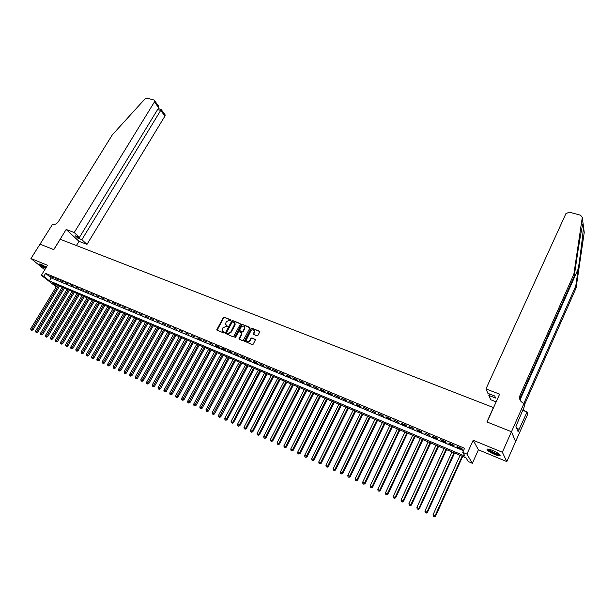 <?xml version="1.0" encoding="UTF-8"?>
<svg xmlns="http://www.w3.org/2000/svg" width="615" height="615" viewBox="0 0 615 615"><rect width="100%" height="100%" fill="white"/><g stroke="black" fill="none" stroke-linecap="round" stroke-linejoin="round"><path stroke-width="0.92" d="M230.894 320.4L230.725 319.777L224.275 317.209L223.314 317.624L216.734 329.863L223.514 332.946L224.191 332.654L222.092 330.194L222.392 328.779L222.938 327.787L226.036 326.465L227.55 326.519L225.444 324.043L226.289 321.683L229.38 320.361L230.894 320.4M492.584 450.434C488.348 448.819 486.55 448.65 487.172 449.942C488.41 451.318 490.885 452.801 494.591 454.408C498.834 456.046 500.656 456.215 500.041 454.916C498.788 453.539 496.305 452.048 492.584 450.434M46.325 267.194L41.167 264.35L39.383 264.219C40.275 265.357 42.327 266.772 45.548 268.463M256.862 335.913L257.854 335.49L259.676 332.1L259.399 331.178L251.981 328.226L250.997 328.641L244.401 341.094L252.181 344.638L253.172 344.223L255.479 339.726L251.927 337.889L250.935 338.304L249.844 340.341C248.206 342.04 246.999 341.94 246.231 340.049L250.766 331.047C252.427 329.34 253.634 329.456 254.379 331.377L253.311 334.091L256.862 335.913M511.449 431.707L515.616 441.593L506.822 461.596L502.363 452.256L511.449 431.707L486.926 421.952L493.422 407.56L60.216 239.258L53.797 249.644L39.914 244.124L53.728 249.613L66.159 229.48L74.223 232.539L154.411 101.982L154.68 100.837L153.881 99.999L147.093 98.162L144.917 98.969L112.307 134.87L58.379 221.631C56.68 223.952 54.735 224.844 52.552 224.314L30.958 258.5L47.501 265.296L41.336 275.289L43.788 276.32L45.602 273.368L464.586 448.274L462.734 452.348L466.923 454.101L472.351 463.287L468.276 461.558L466.07 457.891L51.929 282.931L56.403 286.552M502.363 452.256L473.189 440.263L466.923 454.101M240.25 324.366L239.988 323.459L232.747 320.576L231.778 320.992L225.198 333.299L232.778 336.728L233.754 336.313L240.25 324.366M242.31 324.382L249.998 327.826L243.409 340.241L242.418 340.656L238.92 338.865L241.657 333.576L241.395 332.661L239.32 331.823L238.343 332.238L235.591 337.304L234.73 336.951L241.326 324.797L242.31 324.382L249.636 327.295M30.958 258.5L44.734 269.777M53.451 277.734L50.507 276.496L53.451 277.734M58.394 279.802L55.427 278.557L58.394 279.802M63.376 281.878L60.385 280.632L63.376 281.878M68.396 283.976L65.382 282.716L68.396 283.976M73.446 286.09L70.41 284.822L73.446 286.09M78.535 288.22L75.476 286.944L78.535 288.22M83.663 290.365L80.58 289.073L83.663 290.365M88.821 292.525L85.723 291.226L88.821 292.525M94.026 294.7L90.897 293.393L94.026 294.7M99.261 296.891L96.117 295.577L99.261 296.891M104.542 299.098L101.367 297.768L104.542 299.098M109.862 301.319L106.664 299.982L109.862 301.319M115.213 303.564L111.999 302.219L115.213 303.564M120.609 305.816L117.373 304.463L120.609 305.816M126.052 308.092L122.785 306.724L126.052 308.092M131.525 310.383L128.235 309.007L131.525 310.383M137.045 312.697L133.732 311.305L137.045 312.697M142.611 315.018L139.267 313.619L142.611 315.018M148.215 317.363L144.848 315.956L148.215 317.363M153.858 319.723L150.467 318.309L153.858 319.723M159.554 322.106L156.133 320.676L159.554 322.106M165.289 324.505L161.837 323.06L165.289 324.505M171.062 326.919L167.595 325.466L171.062 326.919M176.889 329.356L173.392 327.895L176.889 329.356M182.755 331.808L179.226 330.332L182.755 331.808M188.674 334.283L185.115 332.8L188.674 334.283M194.632 336.774L191.05 335.283L194.632 336.774M200.644 339.288L197.031 337.781L201.413 340.026L200.644 339.288M206.694 341.825L203.058 340.303L206.694 341.825M212.798 344.377L209.131 342.839L212.798 344.377M218.955 346.952L215.258 345.399L216.003 346.13L219.701 347.675L218.955 346.952M225.151 349.543L221.431 347.982L222.169 348.713L225.897 350.273L225.151 349.543M231.409 352.157L227.65 350.588L232.139 352.887L231.409 352.157M237.713 354.793L233.923 353.21L238.436 355.516L237.713 354.793M244.063 357.453L240.242 355.854L244.778 358.176L244.063 357.453M250.466 360.129L246.623 358.522L251.174 360.851L250.466 360.129M256.924 362.835L253.042 361.205L253.749 361.928L257.624 363.55L256.924 362.835M263.435 365.556L259.522 363.919L264.127 366.271L263.435 365.556M270 368.3L266.057 366.648L270.685 369.015L270 368.3M276.619 371.068L272.645 369.407L277.296 371.783L276.619 371.068M283.292 373.858L279.279 372.183L283.953 374.573L283.292 373.858M290.026 376.672L285.975 374.981L286.636 375.696L290.68 377.379L290.026 376.672M296.807 379.509L292.732 377.81L293.378 378.517L297.452 380.216L296.807 379.509M303.649 382.376L299.536 380.654L300.182 381.362L304.287 383.076L303.649 382.376M310.552 385.259L306.408 383.522L307.039 384.229L311.175 385.959L310.552 385.259M317.509 388.173L313.327 386.42L318.124 388.872L317.509 388.173M324.528 391.109L320.315 389.341L320.922 390.041L325.135 391.801L324.528 391.109M331.608 394.069L327.357 392.285L327.956 392.985L332.208 394.761L331.608 394.069M338.75 397.052L334.46 395.26L339.334 397.744L338.75 397.052M345.953 400.065L341.625 398.259L346.522 400.757L345.953 400.065M353.218 403.102L348.851 401.28L353.779 403.794L353.218 403.102M360.544 406.169L356.139 404.324L356.7 405.016L361.097 406.853L360.544 406.169M367.931 409.259L363.496 407.399L368.477 409.944L367.931 409.259M375.388 412.381L370.907 410.505L375.919 413.057L375.388 412.381M382.914 415.525L378.394 413.634L383.429 416.201L382.914 415.525M390.502 418.7L385.943 416.793L386.451 417.462L391.009 419.368L390.502 418.7M398.159 421.898L393.554 419.976L398.651 422.566L398.159 421.898M405.885 425.134L401.241 423.189L401.726 423.858L406.361 425.795L405.885 425.134M413.68 428.394L408.99 426.433L414.141 429.055L413.68 428.394M421.544 431.684L416.816 429.701L417.277 430.362L421.998 432.337L421.544 431.684M429.478 434.997L424.711 433.006L429.916 435.658L429.478 434.997M437.488 438.349L432.676 436.335L433.106 436.988L437.911 439.002L437.488 438.349M445.568 441.731L440.709 439.694L441.132 440.348L445.983 442.377L445.568 441.731M453.724 445.145L448.827 443.092L449.227 443.738L454.124 445.783L453.724 445.145M45.602 273.368L51.16 277.911L463.479 450.71M457.399 447.159L462.342 449.227L461.957 448.581L457.007 446.513L457.399 447.159L457.583 446.751M473.189 440.263L478.416 449.803L506.822 461.596M478.416 449.803L472.351 463.287M56.219 286.851L41.336 275.289M43.788 276.32L49.361 280.847L465.025 456.146L462.734 452.348M51.16 277.911L49.361 280.847M378.917 414.31L379.101 413.926M394.054 420.645L394.238 420.26M401.726 423.858L401.91 423.474M409.467 427.094L409.651 426.71M417.277 430.362L417.462 429.977M425.157 433.66L425.342 433.268M433.106 436.988L433.291 436.596M441.132 440.348L441.316 439.948M449.227 443.738L449.411 443.338M226.082 325.281L226.543 325.55M227.612 326.165L226.835 325.85M222.745 331.424L223.184 331.677M224.252 332.292L223.476 331.977M230.956 320.061L224.567 317.517L223.606 317.932L217.072 330.317M240.304 323.782L233.039 320.892L232.07 321.299L225.528 333.768M232.924 321.768L232.239 322.06L226.543 332.477L226.72 333.115L227.604 333.476L230.725 332.154L234.922 323.69L232.924 321.768M234.576 322.714L235.214 323.997L234.907 325.32L231.017 332.461L227.896 333.784L227.012 333.422M241.71 332.976L241.941 333.884L239.25 339.365M242.594 324.689L241.61 325.104L234.961 337.612M244.386 328.533L244.647 327.472C243.878 325.619 242.687 325.535 241.072 327.211L239.473 330.386L241.903 331.731L242.879 331.316L244.386 328.533L244.67 328.841L244.924 327.78L244.37 326.642M244.67 328.841L243.171 331.616L242.187 332.031L240.111 331.201M254.103 330.486L254.656 331.677L253.634 334.614M246.807 341.233C247.937 342.232 249.044 342.04 250.128 340.641L249.844 340.341M255.433 339.495L252.212 338.189L251.22 338.611L250.128 340.641M259.73 331.508L252.258 328.533L251.274 328.948L244.732 341.602M57.241 285.175L30.75 328.656L32.918 329.901L59.54 286.144M31.411 330.04L30.927 329.817L31.796 330.309L31.411 330.04L58.463 285.691M30.927 329.817L30.75 328.656M32.918 329.901L31.796 330.309M45.894 267.902C42.858 266.333 40.982 265.042 40.267 264.027M41.013 264.289L46.102 267.563M39.783 263.912L45.833 268.002M499.634 454.47L497.466 454.447C492.277 452.663 489.171 450.887 488.149 449.119L488.195 449.104M488.794 449.204L488.917 449.388C490.732 451.126 493.553 452.617 497.381 453.847L499.134 454.039M487.364 449.096L487.503 449.311C489.755 451.464 493.253 453.309 497.996 454.839M74.223 232.539L79.443 237.39L75.368 235.837L77.821 238.105L81.887 239.666L86.969 244.386L164.935 116.074L160.738 110.454L157.594 109.585M81.887 239.666L161.207 109.601L165.189 114.944L164.935 116.074M76.421 245.554L79.004 241.318L86.969 244.386M66.159 229.48L79.004 241.318M79.443 237.39L158.716 107.748L154.411 101.982M164.636 114.198L165.189 114.944M77.821 238.105L78.482 237.029M157.709 104.904L158.77 106.326L158.716 107.748M583.466 226.604L584.235 232.409L576.094 287.997L575.771 286.013L578.315 268.624C580.76 252.188 583.143 232.708 583.466 226.604L583.058 223.483C582.197 225.451 579.284 241.772 576.801 258.692L574.195 276.35L520.598 396.983L520.221 400.357M485.958 388.934L565.923 213.613L569.336 212.183L580.583 215.219L582.274 217.479L573.849 274.267L520.013 395.345C518.868 398.858 520.044 401.487 523.549 403.217L524.026 403.394L511.488 431.73L487.057 422.005L499.634 394.13L485.958 388.934L487.918 393.377L494.737 395.983L495.621 398.051L488.833 395.453L489.502 393.984M524.026 403.394L524.779 405.523L515.939 426.372L518.061 431.63L527.07 411.973L527.793 414.003L515.616 441.593M515.654 441.608L511.488 431.73M574.195 276.35L573.849 274.267M576.094 287.997L524.495 404.732M523.872 403.332L575.771 286.013M496.159 401.833L490.724 399.742L488.833 395.453M527.07 411.973L522.673 410.29M523.265 408.944L524.826 411.112M519.106 429.247L516.715 428.301M62.138 287.243L35.616 330.908L37.792 332.154L64.437 288.212M36.285 332.3L35.793 332.069L36.662 332.569L36.285 332.3L63.368 287.759M35.793 332.069L35.616 330.908M37.792 332.154L36.662 332.569M67.066 289.319L40.521 333.184L42.696 334.429L69.372 290.295M41.19 334.568L40.698 334.345L41.566 334.844L41.19 334.568L68.303 289.842M40.698 334.345L40.521 333.184M42.696 334.429L41.566 334.844M72.032 291.418L45.456 335.467L47.639 336.713L74.338 292.394M46.133 336.859L45.633 336.628L46.509 337.128L46.133 336.859L73.277 291.948M45.633 336.628L45.456 335.467M47.639 336.713L46.509 337.128M77.029 293.532L50.43 337.766L52.621 339.019L79.343 294.508M51.114 339.173L50.615 338.934L51.483 339.442L51.114 339.173L78.282 294.062M50.615 338.934L50.43 337.766M52.621 339.019L51.483 339.442M82.064 295.661L55.442 340.087L57.633 341.34L84.378 296.638M56.126 341.494L55.619 341.264L56.503 341.763L56.126 341.494L83.333 296.192M55.619 341.264L55.442 340.087M57.633 341.34L56.503 341.763M87.138 297.798L60.493 342.417L62.684 343.677L89.459 298.782M61.177 343.831L60.67 343.601L61.546 344.1L61.177 343.831L88.406 298.337M60.67 343.601L60.493 342.417M62.684 343.677L61.546 344.1M92.242 299.959L65.574 344.769L67.773 346.037L94.572 300.943M66.266 346.191L65.751 345.953L66.635 346.46L66.266 346.191L93.526 300.497M65.751 345.953L65.574 344.769M67.773 346.037L66.635 346.46M97.385 302.134L70.694 347.144L72.901 348.405L99.722 303.118M71.394 348.567L70.879 348.328L71.763 348.836L71.394 348.567L98.677 302.68M70.879 348.328L70.694 347.144M72.901 348.405L71.763 348.836M102.574 304.325L75.853 349.528L78.067 350.796L104.904 305.309M76.552 350.957L76.037 350.719L76.921 351.227L76.552 350.957L103.874 304.871M76.037 350.719L75.853 349.528M78.067 350.796L76.921 351.227M107.794 306.524L81.049 351.934L83.263 353.202L110.131 307.515M81.757 353.371L81.234 353.133L82.118 353.64L81.757 353.371L109.101 307.077M81.234 353.133L81.049 351.934M83.263 353.202L82.118 353.64M113.052 308.745L86.284 354.355L88.506 355.631L115.389 309.737M86.999 355.801L86.469 355.555L87.361 356.07L86.999 355.801L114.367 309.307M86.469 355.555L86.284 354.355M88.506 355.631L87.361 356.07M118.349 310.982L91.558 356.792L93.788 358.076L120.694 311.974M92.273 358.245L91.743 357.999L92.634 358.514L92.273 358.245L119.679 311.551M91.743 357.999L91.558 356.792M93.788 358.076L92.634 358.514M123.684 313.243L96.87 359.252L99.1 360.536L126.037 314.234M97.593 360.713L97.062 360.467L97.954 360.974L97.593 360.713L125.022 313.804M97.062 360.467L96.87 359.252M99.1 360.536L97.954 360.974M129.058 315.51L102.228 361.728L104.458 363.011L131.418 316.51M102.951 363.196L102.413 362.95L103.312 363.457L102.951 363.196L130.403 316.079M102.413 362.95L102.228 361.728M104.458 363.011L103.312 363.457M134.47 317.801L107.617 364.226L109.862 365.518L136.838 318.793M108.355 365.702L107.81 365.448L108.709 365.963L108.355 365.702L135.83 318.37M107.81 365.448L107.617 364.226M109.862 365.518L108.709 365.963M139.928 320.1L113.052 366.74L115.297 368.031L142.296 321.107M113.79 368.224L113.245 367.97L114.144 368.485L113.79 368.224L141.296 320.684M113.245 367.97L113.052 366.74M115.297 368.031L114.144 368.485M145.424 322.429L118.534 369.277L120.778 370.568L147.792 323.429M119.272 370.76L118.726 370.507L119.625 371.022L119.272 370.76L146.808 323.006M118.726 370.507L118.534 369.277M120.778 370.568L119.625 371.022M150.959 324.766L124.053 371.829L126.306 373.128L153.335 325.766M124.799 373.32L124.245 373.067L125.145 373.582L124.799 373.32L152.351 325.35M124.245 373.067L124.053 371.829M126.306 373.128L125.145 373.582M156.541 327.126L129.611 374.404L131.871 375.704L158.924 328.126M130.365 375.903L129.803 375.642L130.711 376.165L130.365 375.903L157.94 327.718M129.803 375.642L129.611 374.404M131.871 375.704L130.711 376.165M162.16 329.494L135.215 376.995L137.476 378.294L164.551 330.509M135.969 378.502L135.408 378.24L136.315 378.763L135.969 378.502L163.575 330.094M135.408 378.24L135.215 376.995M137.476 378.294L136.315 378.763M167.826 331.892L140.858 379.609L143.126 380.916L170.217 332.9M141.619 381.115L141.058 380.854L141.965 381.377L141.619 381.115L169.248 332.492M141.058 380.854L140.858 379.609M143.126 380.916L141.965 381.377M173.538 334.299L146.547 382.238L148.822 383.545L175.928 335.313M147.316 383.76L146.747 383.491L147.654 384.014L147.316 383.76L174.968 334.906M146.747 383.491L146.547 382.238M148.822 383.545L147.654 384.014M179.288 336.728L152.282 384.89L154.565 386.205L181.686 337.743M153.058 386.42L152.482 386.151L153.396 386.674L153.058 386.42L180.733 337.343M152.482 386.151L152.282 384.89M154.565 386.205L153.396 386.674M185.084 339.18L158.063 387.565L160.346 388.88L187.49 340.195M158.839 389.103L158.263 388.834L159.177 389.357L158.839 389.103L186.537 339.795M158.263 388.834L158.063 387.565M160.346 388.88L159.177 389.357M190.927 341.648L163.89 390.264L166.173 391.578L193.333 342.663M164.674 391.801L164.09 391.532L165.005 392.055L164.674 391.801L192.387 342.271M164.09 391.532L163.89 390.264M166.173 391.578L165.005 392.055M196.808 344.131L169.755 392.977L172.046 394.3L199.222 345.153M170.547 394.523L169.955 394.253L170.878 394.784L170.547 394.523L198.284 344.761M169.955 394.253L169.755 392.977M172.046 394.3L170.878 394.784M202.742 346.637L175.675 395.714L177.973 397.036L205.156 347.66M176.474 397.267L175.875 396.998L176.797 397.528L176.474 397.267L204.234 347.267M175.875 396.998L175.675 395.714M177.973 397.036L176.797 397.528M208.716 349.166L181.64 398.474L183.939 399.804L211.137 350.189M182.44 400.034L181.84 399.758L182.763 400.288L182.44 400.034L210.222 349.797M181.84 399.758L181.64 398.474M183.939 399.804L182.763 400.288M214.743 351.711L187.644 401.257L189.95 402.587L217.172 352.733M188.459 402.825L187.852 402.548L188.774 403.079L188.459 402.825L216.257 352.349M187.852 402.548L187.644 401.257M189.95 402.587L188.774 403.079M220.816 354.278L193.71 404.055L196.016 405.393L223.245 355.301M194.525 405.639L193.91 405.354L194.84 405.885L194.525 405.639L222.338 354.917M193.91 405.354L193.71 404.055M196.016 405.393L194.84 405.885M226.935 356.861L199.814 406.884L202.127 408.222L229.372 357.892M200.636 408.468L200.021 408.183L200.951 408.721L200.636 408.468L228.472 357.507M200.021 408.183L199.814 406.884M202.127 408.222L200.951 408.721M233.1 359.468L205.971 409.736L208.293 411.074L235.545 360.498M206.801 411.327L206.179 411.043L207.109 411.573L206.801 411.327L234.653 360.121M206.179 411.043L205.971 409.736M208.293 411.074L207.109 411.573M239.32 362.097L212.175 412.604L214.504 413.949L241.764 363.127M213.013 414.202L212.39 413.918L213.32 414.456L213.013 414.202L240.88 362.75M212.39 413.918L212.175 412.604M214.504 413.949L213.32 414.456M245.585 364.741L218.433 415.502L220.762 416.847L248.037 365.779M219.271 417.108L218.648 416.816L219.578 417.354L219.271 417.108L247.161 365.41M218.648 416.816L218.433 415.502M220.762 416.847L219.578 417.354M251.904 367.409L224.744 418.415L227.073 419.768L254.364 368.447M225.59 420.037L224.952 419.745L225.889 420.283L253.495 368.078M224.952 419.745L224.744 418.415M227.073 419.768L225.889 420.283M258.277 370.099L231.102 421.36L233.439 422.713L260.737 371.137M231.955 422.989L231.317 422.69L232.255 423.228L259.876 370.776M231.317 422.69L231.102 421.36M233.439 422.713L232.255 423.228M264.696 372.813L237.513 424.327L239.858 425.688L267.156 373.851M238.374 425.957L237.728 425.665L238.666 426.203L266.31 373.497M237.728 425.665L237.513 424.327M239.858 425.688L238.666 426.203M271.169 375.55L243.978 427.317L246.331 428.678L273.637 376.588M244.847 428.963L244.193 428.655L245.131 429.201L272.791 376.234M244.193 428.655L243.978 427.317M246.331 428.678L245.131 429.201M277.688 378.302L250.497 430.331L252.85 431.699L280.163 379.347M251.366 431.984L250.712 431.684L251.658 432.23L279.333 378.994M250.712 431.684L250.497 430.331M252.85 431.699L251.658 432.23M284.268 381.085L257.07 433.375L259.43 434.743L286.744 382.13M257.946 435.036L257.285 434.728L258.231 435.274L285.921 381.784M257.285 434.728L257.07 433.375M259.43 434.743L258.231 435.274M290.903 383.883L263.697 436.442L266.064 437.811L293.386 384.936M264.581 438.111L263.92 437.803L264.865 438.349L292.571 384.59M263.92 437.803L263.697 436.442M266.064 437.811L264.865 438.349M297.591 386.712L270.377 439.533L272.752 440.909L300.074 387.757M271.269 441.209L270.6 440.901L271.546 441.447L299.267 387.419M270.6 440.901L270.377 439.533M272.752 440.909L271.546 441.447M304.333 389.556L277.119 442.654L279.494 444.03L306.824 390.61M278.018 444.338L277.342 444.022L278.295 444.576L306.024 390.271M277.342 444.022L277.119 442.654M279.494 444.03L278.295 444.576M311.129 392.432L283.915 445.798L286.298 447.182L313.627 393.485M284.822 447.489L284.138 447.174L285.091 447.728L312.843 393.154M284.138 447.174L283.915 445.798M286.298 447.182L285.091 447.728M317.986 395.33L290.772 448.965L293.155 450.357L320.484 396.383M291.687 450.672L290.995 450.349L291.948 450.903L319.708 396.052M290.995 450.349L290.772 448.965M293.155 450.357L291.948 450.903M324.897 398.251L297.683 452.163L300.074 453.555L327.403 399.304M298.606 453.878L297.906 453.555L298.867 454.108L326.634 398.981M297.906 453.555L297.683 452.163M300.074 453.555L298.867 454.108M331.869 401.195L304.656 455.392L307.046 456.784L334.383 402.256M305.586 457.114L304.886 456.784L305.839 457.345L333.622 401.933M304.886 456.784L304.656 455.392M307.046 456.784L305.839 457.345M338.903 404.163L311.69 458.644L314.088 460.043L341.417 405.224M312.62 460.374L311.913 460.043L312.874 460.604L340.672 404.908M311.913 460.043L311.69 458.644M314.088 460.043L312.874 460.604M345.991 407.161L318.778 461.927L321.184 463.326L348.513 408.222M319.723 463.664L319.008 463.333L319.969 463.895L320.561 462.757L347.775 407.914M319.008 463.333L318.778 461.927M321.184 463.326L319.969 463.895M353.141 410.182L325.935 465.24L328.341 466.639L355.67 411.243M326.888 466.985L326.165 466.654L327.134 467.216L327.733 466.07L354.94 410.943M326.165 466.654L325.935 465.24M328.341 466.639L327.134 467.216M360.359 413.226L333.153 468.576L335.567 469.983L362.881 414.295M334.114 470.337L333.384 469.998L334.352 470.56L334.967 469.414L362.166 413.995M333.384 469.998L333.153 468.576M335.567 469.983L334.352 470.56M367.632 416.301L340.433 471.943L342.847 473.358L370.161 417.37M341.402 473.711L340.664 473.373L341.632 473.934L342.263 472.797L369.461 417.07M340.664 473.373L340.433 471.943M342.847 473.358L341.632 473.934M374.966 419.399L347.775 475.341L350.196 476.756L377.502 420.476M348.751 477.117L348.013 476.779L348.982 477.34L349.62 476.202L376.811 420.176M348.013 476.779L347.775 475.341M350.196 476.756L348.982 477.34M382.369 422.528L355.186 478.77L357.615 480.192L384.913 423.597M356.17 480.553L355.424 480.215L356.393 480.776L357.046 479.631L384.229 423.312M355.424 480.215L355.186 478.77M357.615 480.192L356.393 480.776M389.833 425.68L362.658 482.229L365.095 483.651L392.378 426.756M363.65 484.028L362.896 483.674L363.872 484.243L364.541 483.098L391.709 426.472M362.896 483.674L362.658 482.229M365.095 483.651L363.872 484.243M397.367 428.863L370.199 485.719L372.636 487.142L399.911 429.939M371.199 487.526L370.445 487.172L371.422 487.741L372.098 486.596L399.258 429.662M370.445 487.172L370.199 485.719M372.636 487.142L371.422 487.741M404.962 432.076L377.81 489.24L380.255 490.67L407.514 433.152M378.817 491.054L378.056 490.701L379.032 491.27L379.724 490.124L406.876 432.875M378.056 490.701L377.81 489.24M380.255 490.67L379.032 491.27M412.627 435.312L385.49 492.792L387.934 494.222L415.187 436.389M386.504 494.614L385.736 494.26L386.712 494.829L387.419 493.684L414.556 436.127M385.736 494.26L385.49 492.792M387.934 494.222L386.712 494.829M420.36 438.58L393.231 496.374L395.683 497.812L422.92 439.663M394.261 498.212L393.485 497.85L394.461 498.427L395.184 497.281L422.305 439.402M393.485 497.85L393.231 496.374M395.683 497.812L394.461 498.427M428.163 441.87L401.049 499.995L403.509 501.433L430.731 442.954M402.087 501.84L401.303 501.471L402.287 502.048L403.017 500.902L430.123 442.7M401.303 501.471L401.049 499.995M403.509 501.433L402.287 502.048M436.035 445.199L408.937 503.647L411.404 505.084L438.603 446.282M409.982 505.499L409.19 505.13L410.174 505.707L410.92 504.561L438.011 446.036M409.19 505.13L408.937 503.647M411.404 505.084L410.174 505.707M443.976 448.55L416.901 507.329L419.368 508.774L446.552 449.642M417.954 509.189L417.155 508.82L418.138 509.397L418.9 508.251L445.975 449.396M417.155 508.82L416.901 507.329M419.368 508.774L418.138 509.397M451.987 451.94L424.934 511.05L427.41 512.495L454.57 453.032M425.995 512.918L425.188 512.549L426.18 513.125L426.956 511.98L454.008 452.794M425.188 512.549L424.934 511.05M427.41 512.495L426.18 513.125M460.074 455.354L433.045 514.801L435.52 516.254L462.665 456.445M434.113 516.685L433.298 516.308L434.29 516.884L435.082 515.739L462.111 456.215M433.298 516.308L433.045 514.801M435.52 516.254L434.29 516.884M578.315 268.624L520.129 399.688M520.598 396.983L520.013 395.345M583.058 223.483L582.274 217.479M154.68 100.837L158.77 106.326M161.245 109.462L158.186 108.617M583.243 224.66L582.136 227.127"/></g></svg>

